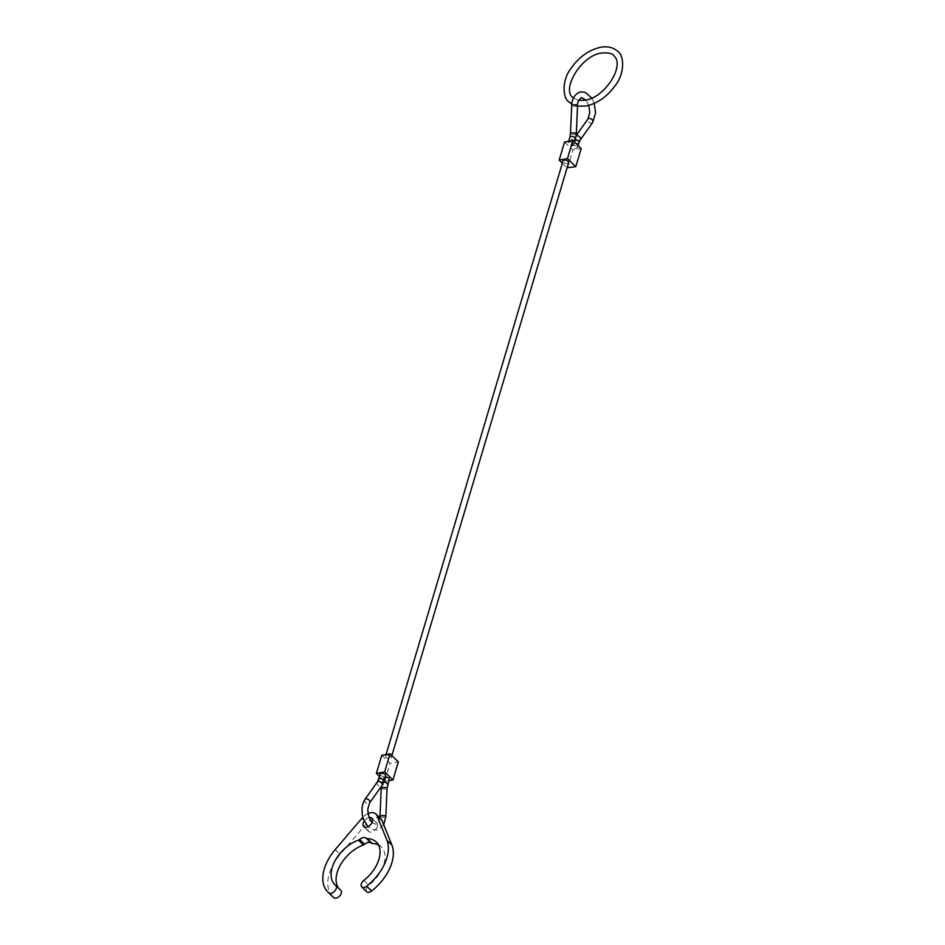 <?xml version="1.0" encoding="UTF-8"?>
<svg xmlns="http://www.w3.org/2000/svg" width="945" height="945" viewBox="0 0 945 945"><rect width="100%" height="100%" fill="white"/><g stroke="black" fill="none" stroke-linecap="round" stroke-linejoin="round"><path stroke-width="0.71" stroke-dasharray="4.72 3.54" d="M576.97 146.629L577.478 147.881C576.308 149.074 574.607 148.92 572.375 147.444L571.867 146.203C573.036 145.01 574.737 145.152 576.97 146.629M573.379 143.144L573.887 144.384C572.729 145.577 571.016 145.435 568.772 143.959L568.276 142.719C569.433 141.526 571.134 141.667 573.379 143.144M386.729 755.362A2.929 1.5 -163.4 0 0 385.584 756.142A2.929 1.5 -163.4 0 0 386.907 757.973A2.929 1.5 -163.4 0 0 390.049 758.587A2.929 1.5 -163.4 0 0 391.195 757.819A2.929 1.5 -163.4 0 0 389.872 755.976A2.929 1.5 -163.4 0 0 386.729 755.362M568.63 162.599A2.929 1.5 16.6 0 1 567.484 163.367A2.929 1.5 16.6 0 1 564.354 162.764A2.929 1.5 16.6 0 1 563.019 160.922M385.371 776.743L383.646 777.57L384.154 778.81C386.399 780.298 388.1 780.44 389.257 779.235M380.055 774.085L380.563 775.325C382.796 776.802 384.497 776.944 385.666 775.75M562.358 163.154L567.094 167.749M564.578 142.01L572.883 150.066L581.175 148.589M567.496 168.139L572.883 150.066M381.756 755.303L390.049 763.359L398.341 761.883M379.382 776.306L384.662 781.432L390.049 763.359M388.832 780.688L384.662 781.432M378.39 844.889A29.72 18.215 134.1 0 1 381.26 846.921A29.72 18.215 134.1 0 1 384.981 858.615A29.72 18.215 134.1 0 1 368.833 885.252A5.056 3.095 -45.9 0 0 366.27 888.843A5.056 3.095 -45.9 0 0 366.719 891.761M380.941 818.866A11.706 7.182 -45.9 0 0 366.802 823.189L340.247 854.327A39.82 24.405 -45.9 0 0 329.262 873.818A39.82 24.405 -45.9 0 0 332.841 896.817M369.141 817.638A5.859 3.591 -45.9 0 0 364.262 821.11M377.386 826.45A5.859 3.591 -45.9 0 0 376.854 823.071A5.859 3.591 -45.9 0 0 372.153 823.249A5.859 3.591 -45.9 0 0 368.172 828.092A5.859 3.591 -45.9 0 0 368.704 831.482A5.859 3.591 -45.9 0 0 373.405 831.305A5.859 3.591 -45.9 0 0 377.386 826.45M340.661 890.261A29.72 18.215 134.1 0 1 339.869 889.564A29.72 18.215 134.1 0 1 339.09 888.725M368.054 813.61A11.706 7.182 -45.9 0 0 362.856 817.236M371.137 843.058A6.379 3.91 134.1 0 1 371.149 843.07A6.379 3.91 134.1 0 1 371.161 843.082L366.164 838.239M577.56 105.71A2.929 0.815 2.5 0 1 576.438 106.289A2.929 0.815 2.5 0 1 572.327 105.982A2.929 0.815 2.5 0 1 571.701 105.45M580.348 139.801A2.929 2.008 35.4 0 1 579.285 140.427A2.929 2.008 35.4 0 1 575.659 138.513A2.929 2.008 35.4 0 1 575.576 136.411A2.929 2.008 35.4 0 1 576.131 135.938M579.108 142.471A2.929 1.5 16.7 0 1 577.962 143.25A2.929 1.5 16.7 0 1 573.993 142.045A2.929 1.5 16.7 0 1 573.497 140.793A2.929 1.5 16.7 0 1 574.643 140.014A2.929 1.5 16.7 0 1 575.198 139.966M576.32 133.8A2.929 0.815 2.5 0 1 575.198 134.379A2.929 0.815 2.5 0 1 571.099 134.084A2.929 0.815 2.5 0 1 570.473 133.54M575.493 138.95A2.929 1.5 16.5 0 1 574.347 139.73A2.929 1.5 16.5 0 1 570.378 138.537A2.929 1.5 16.5 0 1 569.882 137.297M364.876 799.494A2.929 2.008 -144.6 0 0 364.959 801.608A2.929 2.008 -144.6 0 0 368.585 803.522A2.929 2.008 -144.6 0 0 369.649 802.884M381.213 788.154A2.929 0.815 -177.5 0 0 381.839 788.697A2.929 0.815 -177.5 0 0 385.938 789.004A2.929 0.815 -177.5 0 0 387.06 788.413M383.705 782.176A2.929 1.5 -163.5 0 0 383.186 782.224A2.929 1.5 -163.5 0 0 382.04 783.003A2.929 1.5 -163.5 0 0 382.548 784.244A2.929 1.5 -163.5 0 0 386.517 785.437A2.929 1.5 -163.5 0 0 387.651 784.669M377.185 782.165A2.929 2.008 -144.6 0 0 377.268 784.267A2.929 2.008 -144.6 0 0 380.894 786.181A2.929 2.008 -144.6 0 0 381.957 785.555M378.437 779.483A2.929 1.5 -163.3 0 0 378.933 780.735A2.929 1.5 -163.3 0 0 382.89 781.94A2.929 1.5 -163.3 0 0 384.036 781.172M379.984 816.256A2.929 0.815 -177.5 0 0 380.599 816.787A2.929 0.815 -177.5 0 0 384.709 817.094A2.929 0.815 -177.5 0 0 385.832 816.504M592.669 122.46A2.929 2.008 35.4 0 1 591.605 123.086A2.929 2.008 35.4 0 1 587.979 121.173A2.929 2.008 35.4 0 1 587.885 119.07M363.86 880.421L368.833 885.252M335.262 849.496L340.247 854.327M361.829 818.346L366.802 823.189M571.808 104.068L577.537 106.135M578.742 100.394L573.379 98.032M591.783 98.091L594.275 103.395M576.178 135.56L571.867 146.203M383.729 824.772L376.96 830.1L372.117 829.545L367.995 826.71M372.07 822.493L375.933 824.335L378.118 822.729L379.843 817.815M577.478 147.881L578.151 145.648M573.887 144.384L574.548 142.152M386.056 754.535L385.584 756.142M383.646 777.57L381.355 786.405M588.77 105.391L585.983 100.052M391.856 755.587L391.195 757.819M568.276 142.719L568.701 141.277M376.854 823.071L371.881 818.24M368.704 831.482L363.719 826.639M339.869 889.564L334.896 884.733M381.26 846.921L376.287 842.089"/><path stroke-width="1.42" d="M386.056 754.535L563.019 160.922A2.929 1.5 16.6 0 1 564.165 160.142A2.929 1.5 16.6 0 1 567.307 160.756A2.929 1.5 16.6 0 1 568.63 162.599L391.856 755.587M381.355 786.405L381.213 788.154A2.929 0.815 -177.5 0 1 382.335 787.575A2.929 0.815 -177.5 0 1 386.434 787.882A2.929 0.815 -177.5 0 1 387.06 788.413L389.257 779.235L388.761 777.995L385.371 776.743M384.036 781.172L385.666 775.75L385.158 774.51C382.926 773.034 381.225 772.892 380.055 774.085L378.437 779.483A2.929 1.5 -163.3 0 1 379.583 778.704A2.929 1.5 -163.3 0 1 383.54 779.92A2.929 1.5 -163.3 0 1 384.036 781.172L381.957 785.555A2.929 2.008 -144.6 0 0 381.874 783.44A2.929 2.008 -144.6 0 0 378.248 781.527A2.929 2.008 -144.6 0 0 377.185 782.165L378.437 779.483M559.192 160.083L567.484 158.606L572.871 140.533L564.578 142.01L559.192 160.083L562.358 163.154M567.094 167.749L575.777 166.663L567.484 158.606M572.871 140.533L581.175 148.589L575.777 166.663M376.37 773.376L384.65 771.9L390.037 753.826L381.756 755.303L376.37 773.376L379.382 776.306M384.65 771.9L392.955 779.956L388.832 780.688M390.037 753.826L398.341 761.883L392.955 779.956M362.856 817.236A11.706 7.182 -45.9 0 0 361.829 818.346L335.262 849.496A39.82 24.405 -45.9 0 0 324.277 868.975A39.82 24.405 -45.9 0 0 327.856 891.974A39.82 24.405 -45.9 0 0 328.919 892.919A5.056 3.095 -45.9 0 0 334.719 891.111A5.056 3.095 -45.9 0 0 335.818 885.548A5.056 3.095 -45.9 0 0 335.688 885.43A29.72 18.215 134.1 0 1 334.896 884.733A29.72 18.215 134.1 0 1 332.227 867.569A29.72 18.215 134.1 0 1 358.415 840.14A2.929 1.795 -45.9 0 0 359.643 839.42A6.379 3.91 134.1 0 1 366.164 838.239A6.379 3.91 134.1 0 1 366.176 838.25A2.929 1.795 -45.9 0 0 367.097 838.605A29.72 18.215 134.1 0 1 376.287 842.089A29.72 18.215 134.1 0 1 379.996 853.784A29.72 18.215 134.1 0 1 363.86 880.421A5.056 3.095 -45.9 0 0 361.285 884.012A5.056 3.095 -45.9 0 0 361.746 886.93A5.056 3.095 -45.9 0 0 366.66 886.197A39.82 24.405 -45.9 0 0 384.91 863.187A39.82 24.405 -45.9 0 0 386.942 840.306L377.02 815.641A11.706 7.182 -45.9 0 0 375.956 814.035A11.706 7.182 -45.9 0 0 368.054 813.61M327.856 891.974L332.841 896.817A39.82 24.405 -45.9 0 0 333.904 897.75A5.056 3.095 -45.9 0 0 339.704 895.954A5.056 3.095 -45.9 0 0 340.802 890.379A5.056 3.095 -45.9 0 0 340.661 890.261L335.947 885.678M361.746 886.93L366.719 891.761A5.056 3.095 -45.9 0 0 371.645 891.029A39.82 24.405 -45.9 0 0 389.895 868.018A39.82 24.405 -45.9 0 0 391.927 845.137L382.004 820.484A11.706 7.182 -45.9 0 0 380.941 818.866L375.956 814.035M339.09 888.725A29.72 18.215 134.1 0 1 337.2 872.4A29.72 18.215 134.1 0 1 363.388 844.984A2.929 1.795 -45.9 0 0 364.628 844.251A6.379 3.91 134.1 0 1 371.137 843.058A2.929 1.795 -45.9 0 0 371.161 843.094A2.929 1.795 -45.9 0 0 372.07 843.436A29.72 18.215 134.1 0 1 378.39 844.889M364.262 821.11A5.859 3.591 -45.9 0 0 363.199 823.26A5.859 3.591 -45.9 0 0 363.719 826.639A5.859 3.591 -45.9 0 0 368.432 826.473A5.859 3.591 -45.9 0 0 372.401 821.618A5.859 3.591 -45.9 0 0 371.881 818.24A5.859 3.591 -45.9 0 0 369.141 817.638M371.161 843.094L366.188 838.262A2.929 1.795 -45.9 0 0 366.188 838.262L371.161 843.082M591.783 98.091L585.416 92.409L580.573 91.854C575.044 93.803 572.079 98.339 571.701 105.45A2.929 0.815 2.5 0 1 572.824 104.86A2.929 0.815 2.5 0 1 576.934 105.167A2.929 0.815 2.5 0 1 577.56 105.71C577.194 102.592 578.541 99.898 581.6 97.618L585.983 100.052M576.131 135.938A2.929 2.008 35.4 0 1 576.639 135.773A2.929 2.008 35.4 0 1 580.265 137.686A2.929 2.008 35.4 0 1 580.348 139.801L592.669 122.46A2.929 2.008 35.4 0 0 592.574 120.358A2.929 2.008 35.4 0 0 588.948 118.444A2.929 2.008 35.4 0 0 587.885 119.07L589.751 112.597L588.77 105.391M575.706 133.257A2.929 0.815 2.5 0 1 576.32 133.8L575.493 138.95A2.929 1.5 16.5 0 0 574.985 137.71A2.929 1.5 16.5 0 0 571.028 136.517A2.929 1.5 16.5 0 0 569.882 137.297L570.473 133.54A2.929 0.815 2.5 0 1 571.595 132.962A2.929 0.815 2.5 0 1 575.706 133.257M381.957 785.555L369.649 802.884A2.929 2.008 -144.6 0 0 369.554 800.781A2.929 2.008 -144.6 0 0 365.928 798.868A2.929 2.008 -144.6 0 0 364.876 799.494L362.892 803.545L361.982 808.27L362.325 814.826L363.506 819.268L367.995 826.71M387.651 784.669A2.929 1.5 -163.5 0 0 387.155 783.429A2.929 1.5 -163.5 0 0 383.705 782.176M387.06 788.413L385.832 816.504A2.929 0.815 -177.5 0 0 385.206 815.972A2.929 0.815 -177.5 0 0 381.095 815.665A2.929 0.815 -177.5 0 0 379.984 816.256L379.843 817.815M575.198 139.966A2.929 1.5 16.7 0 1 578.6 141.218A2.929 1.5 16.7 0 1 579.108 142.471L580.348 139.801M328.919 892.919L333.904 897.75M366.66 886.197L371.645 891.029M358.415 840.14L363.388 844.984M386.942 840.306L391.927 845.137M377.02 815.641L382.004 820.484M359.643 839.42L364.628 844.251M367.097 838.605L372.07 843.436M577.537 106.135L585.959 106.029C597.807 103.407 607.8 96.248 615.951 84.554C625.212 72.293 623.794 54.798 617.817 51.432C613.411 47.415 607.718 46.021 600.736 47.25C588.877 49.872 578.883 57.043 570.733 68.725C561.472 80.986 562.901 98.481 568.878 101.847L571.808 104.068M578.742 100.394L584.931 100.264C604.824 97.985 625.555 65.028 613.73 55.637C612.632 53.463 608.639 52.589 601.764 53.014C581.246 55.153 561.2 89.598 572.953 97.642L573.379 98.032M594.275 103.395L595.598 112.845L592.669 122.46M576.32 133.8L577.56 105.71M578.151 145.648L579.108 142.471M574.548 142.152L575.493 138.95M385.832 816.504L383.729 824.772M372.07 822.493L370.251 820L368.089 813.81L367.794 809.097L369.649 802.884M381.213 788.154L379.984 816.256M377.185 782.165L364.876 799.494M568.701 141.277L569.882 137.297M576.178 135.56L587.885 119.07M570.473 133.54L571.701 105.45M340.802 890.379L335.818 885.548"/></g></svg>
